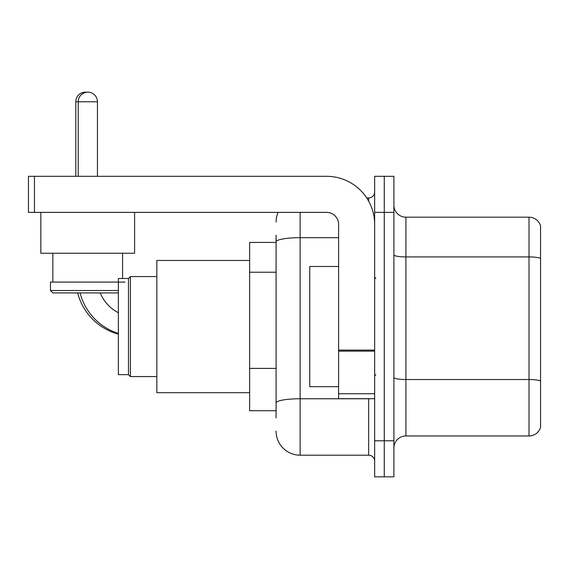 <?xml version="1.0" encoding="UTF-8"?>
<svg xmlns="http://www.w3.org/2000/svg" width="569" height="569" viewBox="0 0 569 569"><rect width="100%" height="100%" fill="white"/><g stroke="black" fill="none" stroke-linecap="round" stroke-linejoin="round"><path stroke-width="0.85" d="M276.086 265.012L276.086 235.21L276.086 242.43L249.642 242.43L249.642 410.718L276.086 410.718M276.086 417.938L276.086 235.21M374.658 440.776L374.658 476.836L384.274 476.836L384.274 440.776L384.274 476.836L393.89 476.836L393.89 440.776L384.274 440.776L384.274 212.372L384.274 440.776L374.658 440.776L374.658 212.372L384.274 212.372L384.274 176.312L384.274 212.372L393.89 212.372L393.89 440.776M393.89 212.372L393.89 176.312L374.658 176.312L374.658 212.372M300.126 212.372L300.126 455.2L368.648 455.2L368.648 398.698M366.735 197.948L368.648 197.948A6.01 6.01 0 0 0 374.658 191.938M276.086 407.112L276.086 375.611M374.658 461.21A6.01 6.01 0 0 0 368.648 455.2M276.086 221.988A24.04 24.04 0 0 1 278.092 212.372M300.126 455.2A24.04 24.04 0 0 1 276.086 431.16M393.89 447.988A12.02 12.02 0 0 1 405.91 435.968L529.006 435.968L529.006 217.18L405.91 217.18A12.02 12.02 0 0 1 393.89 205.16A12.02 12.02 0 0 0 405.91 217.18L405.91 435.968M540.55 225.836A12.02 12.02 0 0 0 529.006 217.18A12.02 12.02 0 0 1 540.55 225.836L540.55 427.312A12.02 12.02 0 0 1 529.006 435.968M393.89 254.827A12.02 2.084 0 0 0 405.91 256.918L529.006 256.918A12.02 2.084 180 0 1 540.55 258.418L540.55 381.038A12.02 2.084 180 0 0 529.006 379.53L405.91 379.53A12.02 2.084 0 0 1 393.89 377.446M118.366 334.167A57.704 57.704 0 0 1 77.647 292.914M75.812 176.312L75.812 101.78A9.616 9.616 0 0 1 86.63 92.235M118.366 312.722A38.464 38.464 0 0 1 100.258 292.914A38.464 38.464 0 0 0 118.366 312.722M128.466 374.658L128.466 278.49L130.386 276.57L130.386 376.578L128.466 374.658L118.366 374.658L118.366 278.49L128.466 278.49M249.642 260.46L156.838 260.46L156.838 392.688L249.642 392.688M118.366 333.455A57.704 57.704 0 0 1 80.051 292.914M78.216 176.312L78.216 101.78A9.616 9.616 0 0 1 87.832 92.164A9.616 9.616 0 0 1 97.448 101.78L75.812 101.78M97.448 176.312L97.448 101.78M40.833 212.372L40.833 253.248L134.597 253.248L134.597 212.372M118.366 292.914L52.853 292.914L50.449 290.51L118.366 290.51M124.981 282.096L50.449 282.096L50.449 290.51M374.658 398.698L338.598 398.698L338.598 350.091L374.658 350.091M374.658 224.392A48.088 48.088 0 0 0 326.57 176.312L34.46 176.312L34.46 212.372L326.57 212.372A12.02 12.02 0 0 1 338.598 224.392L338.598 350.091M34.46 212.372L28.45 212.372L28.45 176.312L34.46 176.312M338.598 266.47L309.742 266.47L309.742 386.678L338.598 386.678M276.086 272.224L249.642 272.224M276.086 368.399L249.642 368.399M370.739 398.698A6.01 1.046 0 0 1 368.648 398.762L300.126 398.762A24.04 4.175 180 0 0 276.086 402.937M276.086 241.861A24.04 4.175 180 0 1 300.126 237.686L338.598 237.686M368.648 201.113L368.648 197.948M374.658 351.137L338.598 351.137M338.598 393.734L374.658 393.734M156.838 376.578L130.386 376.578M156.838 276.57L130.386 276.57M52.853 253.248L52.853 282.096M122.577 253.248L122.577 278.49M375.86 278.49L374.658 277.288M375.86 374.658L374.658 375.86"/></g></svg>
